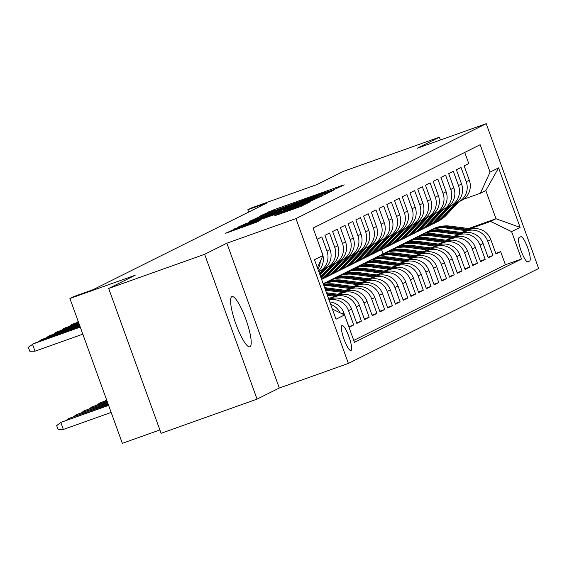 <?xml version="1.0" encoding="UTF-8"?>
<svg xmlns="http://www.w3.org/2000/svg" width="567" height="567" viewBox="0 0 567 567"><rect width="100%" height="100%" fill="white"/><g stroke="black" fill="none" stroke-linecap="round" stroke-linejoin="round"><path stroke-width="0.85" d="M332.949 190.08L344.183 184.849L341.178 185.813L273.365 209.967L260.714 215.751L322.262 193.312L332.949 190.08M249.962 346.742A26.649 5.493 70.4 0 0 245.958 319.54A26.649 5.493 70.4 0 0 231.953 296.591A26.649 5.493 70.4 0 0 231.825 296.64A26.649 5.493 70.4 0 0 235.837 323.849A26.649 5.493 70.4 0 0 249.834 346.798A26.649 5.493 70.4 0 0 249.962 346.742M351.023 350.548A13.325 2.75 70.4 0 0 349.024 336.94A13.325 2.75 70.4 0 0 342.021 325.472A13.325 2.75 70.4 0 0 341.958 325.493A13.325 2.75 70.4 0 0 343.956 339.101A13.325 2.75 70.4 0 0 350.959 350.576A13.325 2.75 70.4 0 0 351.023 350.548M274.463 215.843L301.027 206.381L310.057 201.866L239.161 227.034L225.602 233.271L256.192 222.349L260.104 220.386L237.375 228.168L249.686 223.433L294.33 207.536L302.58 204.822L278.298 213.929L274.478 215.878M440.389 139.999L439.375 137.193L343.418 171.369L316.925 184.587L251.677 207.827L247.807 209.755L267 202.922L92.974 289.737L73.781 296.569L69.911 298.504L122.337 443.323L159.887 429.949M204.63 254.299L257.057 399.118L279.29 388.026L226.864 243.208L204.63 254.299L108.673 288.475L135.166 275.264L69.911 298.504M226.864 243.208L295.953 218.6L486.224 123.677L538.65 268.496L348.379 363.419L295.953 218.6M439.375 137.193L417.135 148.285L486.224 123.677M320.107 196.324L324.636 194.601L333.594 190.136L330.589 191.1L262.769 215.254L249.211 221.491L320.107 196.324M321.787 196.026L308.306 202.213L237.403 227.381L245.844 223.696L277.873 212.178L280.488 210.86L277.405 211.874L249.834 221.541L321.787 196.026M257.057 399.118L161.099 433.301L108.673 288.475M342.199 313.834L343.885 312.991L349.059 327.279L353.695 324.962L348.847 326.691M329.08 300.021A16.656 16.294 63.5 0 1 348.528 310.673L351.618 309.135L356.792 323.417L361.434 321.106L356.579 322.836M330.837 298.199L335.239 296.633A16.656 16.294 63.5 0 1 356.26 306.818L359.358 305.273L364.524 319.561L369.167 317.244L364.312 318.973M338.577 294.337L342.978 292.77A16.656 16.294 63.5 0 1 363.993 302.962L367.09 301.417L372.264 315.706L376.899 313.388L372.051 315.117M346.309 290.481L350.711 288.915A16.656 16.294 63.5 0 1 371.732 299.1L374.822 297.555L379.996 311.843L384.639 309.532L379.784 311.255M354.042 286.618L358.443 285.052A16.656 16.294 63.5 0 1 379.465 295.244L382.555 293.699L387.729 307.987L392.371 305.67L387.516 307.399M361.781 282.763L366.176 281.197A16.656 16.294 63.5 0 1 387.197 291.381L390.294 289.843L395.461 304.125L400.104 301.814L395.256 303.543M369.514 278.907L373.915 277.341A16.656 16.294 63.5 0 1 394.937 287.526L398.027 285.981L403.201 300.269L407.843 297.951L402.988 299.681M377.246 275.045L381.648 273.478A16.656 16.294 63.5 0 1 402.669 283.67L405.759 282.125L410.933 296.406L415.576 294.096L410.721 295.825M384.986 271.189L389.38 269.623A16.656 16.294 63.5 0 1 410.402 279.807L413.499 278.262L418.666 292.551L423.308 290.233L418.453 291.962M392.718 267.326L397.12 265.76A16.656 16.294 63.5 0 1 418.134 275.952L421.231 274.407L426.405 288.695L431.04 286.378L426.193 288.107M400.451 263.471L404.852 261.904A16.656 16.294 63.5 0 1 425.874 272.089L428.964 270.551L434.138 284.832L438.78 282.522L433.925 284.244M408.183 259.615L412.585 258.042A16.656 16.294 63.5 0 1 433.606 268.234L436.703 266.688L441.87 280.977L446.512 278.659L441.658 280.389M415.923 255.752L420.324 254.186A16.656 16.294 63.5 0 1 441.339 264.371L444.436 262.833L449.61 277.114L454.245 274.804L449.397 276.533M423.655 251.897L428.057 250.331A16.656 16.294 63.5 0 1 449.078 260.515L452.168 258.97L457.342 273.259L461.985 270.941L457.13 272.67M431.388 248.034L435.789 246.468A16.656 16.294 63.5 0 1 456.811 256.66L459.901 255.115L465.075 269.403L469.717 267.085L464.862 268.815M439.127 244.179L443.522 242.612A16.656 16.294 63.5 0 1 464.543 252.797L467.64 251.252L472.807 265.54L477.449 263.223L472.602 264.952M446.86 240.316L451.261 238.75A16.656 16.294 63.5 0 1 472.283 248.941L475.373 247.396L480.547 261.685L485.189 259.367L480.334 261.096M454.592 236.46L458.994 234.894A16.656 16.294 63.5 0 1 480.015 245.079L483.105 243.541L488.279 257.822L492.921 255.511L487.748 241.223A16.656 16.294 -116.5 0 0 466.726 231.031L462.332 232.605M488.067 257.241L492.921 255.511M464.734 152.417L468.774 163.587L464.132 165.897L469.306 180.186A16.656 16.294 -116.5 0 1 461.389 200.555L458.292 202.1A16.656 16.294 -116.5 0 0 466.216 181.731L461.042 167.442L456.4 169.76L461.573 184.041A16.656 16.294 -116.5 0 1 453.657 204.418L450.559 205.963A16.656 16.294 63.5 0 1 448.795 206.714L448.1 206.955M450.559 205.963A16.656 16.294 63.5 0 0 458.476 185.586L453.309 171.298L448.667 173.615L453.834 187.904A16.656 16.294 -116.5 0 1 445.917 208.273L442.827 209.818A16.656 16.294 63.5 0 1 441.055 210.57L440.368 210.818M442.827 209.818A16.656 16.294 63.5 0 0 450.744 189.449L445.57 175.16L440.928 177.471L446.101 191.759A16.656 16.294 -116.5 0 1 438.185 212.136L435.087 213.674A16.656 16.294 63.5 0 1 433.323 214.432L432.635 214.673M435.087 213.674A16.656 16.294 63.5 0 0 443.011 193.304L437.837 179.016L433.195 181.334L438.369 195.622A16.656 16.294 -116.5 0 1 430.452 215.992L427.355 217.537A16.656 16.294 63.5 0 1 425.59 218.288L424.896 218.536M427.355 217.537A16.656 16.294 63.5 0 0 435.272 197.16L430.105 182.879L425.463 185.189L430.637 199.478A16.656 16.294 -116.5 0 1 422.713 219.847L419.623 221.392A16.656 16.294 63.5 0 1 417.851 222.144L417.163 222.392M419.623 221.392A16.656 16.294 63.5 0 0 427.539 201.023L422.365 186.734L417.73 189.052L422.897 203.333A16.656 16.294 -116.5 0 1 414.98 223.71L411.89 225.255A16.656 16.294 63.5 0 1 410.118 226.006L409.431 226.247M411.89 225.255A16.656 16.294 63.5 0 0 419.807 204.878L414.633 190.59L409.991 192.908L415.164 207.196A16.656 16.294 -116.5 0 1 407.248 227.565L404.151 229.111A16.656 16.294 63.5 0 1 402.386 229.862L401.691 230.11M404.151 229.111A16.656 16.294 63.5 0 0 412.067 208.741L406.9 194.453L402.258 196.77L407.432 211.052A16.656 16.294 -116.5 0 1 399.508 231.428L396.418 232.966A16.656 16.294 63.5 0 1 394.653 233.724L393.959 233.965M396.418 232.966A16.656 16.294 63.5 0 0 404.335 212.597L399.161 198.308L394.526 200.626L399.692 214.914A16.656 16.294 -116.5 0 1 391.776 235.284L388.686 236.829A16.656 16.294 63.5 0 1 386.914 237.58L386.226 237.828M388.686 236.829A16.656 16.294 63.5 0 0 396.602 216.452L391.428 202.171L386.786 204.481L391.96 218.77A16.656 16.294 -116.5 0 1 384.043 239.146L380.946 240.684A16.656 16.294 63.5 0 1 379.181 241.436L378.494 241.684M380.946 240.684A16.656 16.294 63.5 0 0 388.87 220.315L383.696 206.027L379.054 208.344L384.228 222.633A16.656 16.294 -116.5 0 1 376.311 243.002L373.214 244.547A16.656 16.294 63.5 0 1 371.449 245.298L370.754 245.546M373.214 244.547A16.656 16.294 63.5 0 0 381.13 224.171L375.964 209.889L371.321 212.2L376.488 226.488A16.656 16.294 -116.5 0 1 368.571 246.858L365.481 248.403A16.656 16.294 63.5 0 1 363.709 249.154L363.022 249.402M365.481 248.403A16.656 16.294 63.5 0 0 373.398 228.033L368.224 213.745L363.582 216.062L368.756 230.344A16.656 16.294 -116.5 0 1 360.839 250.72L357.742 252.265A16.656 16.294 63.5 0 1 355.977 253.017L355.289 253.258M357.742 252.265A16.656 16.294 63.5 0 0 365.665 231.889L360.492 217.6L355.849 219.918L361.023 234.206A16.656 16.294 -116.5 0 1 353.106 254.576L350.009 256.121A16.656 16.294 63.5 0 1 348.244 256.872L347.55 257.12M350.009 256.121A16.656 16.294 63.5 0 0 357.926 235.752L352.759 221.463L348.117 223.774L353.291 238.062A16.656 16.294 -116.5 0 1 345.367 258.439L342.277 259.977A16.656 16.294 63.5 0 1 340.505 260.735L339.817 260.976M342.277 259.977A16.656 16.294 63.5 0 0 350.193 239.607L345.019 225.319L340.384 227.636L345.551 241.925A16.656 16.294 -116.5 0 1 337.634 262.294L334.544 263.839A16.656 16.294 63.5 0 1 332.772 264.591L332.085 264.839M334.544 263.839A16.656 16.294 63.5 0 0 342.461 243.463L337.287 229.181L332.645 231.492L337.819 245.78A16.656 16.294 -116.5 0 1 329.902 266.15L326.805 267.695A16.656 16.294 63.5 0 1 325.04 268.446L324.345 268.694M326.805 267.695A16.656 16.294 63.5 0 0 334.721 247.325L329.555 233.037L324.912 235.355L330.086 249.636A16.656 16.294 -116.5 0 1 322.162 270.012L319.072 271.558A16.656 16.294 63.5 0 1 318.824 271.678M319.072 271.558A16.656 16.294 63.5 0 0 326.989 251.181L321.815 236.9L317.18 239.21L322.347 253.499A16.656 16.294 -116.5 0 1 322.779 254.859M351.618 309.135A16.656 16.294 -116.5 0 0 330.596 298.944L328.91 299.546M359.358 305.273A16.656 16.294 -116.5 0 0 338.336 295.088L329.937 298.079M367.09 301.417A16.656 16.294 -116.5 0 0 346.068 291.225L337.67 294.216M374.822 297.555A16.656 16.294 -116.5 0 0 353.801 287.37L345.402 290.361M382.555 293.699A16.656 16.294 -116.5 0 0 361.54 283.514L353.142 286.505M390.294 289.843A16.656 16.294 -116.5 0 0 369.273 279.651L360.874 282.642M398.027 285.981A16.656 16.294 -116.5 0 0 377.005 275.796L368.607 278.787M405.759 282.125A16.656 16.294 -116.5 0 0 384.745 271.933L376.346 274.924M413.499 278.262A16.656 16.294 -116.5 0 0 392.477 268.078L384.079 271.069M421.231 274.407A16.656 16.294 -116.5 0 0 400.21 264.215L391.811 267.213M428.964 270.551A16.656 16.294 -116.5 0 0 407.942 260.359L399.551 263.35M436.703 266.688A16.656 16.294 -116.5 0 0 415.682 256.504L407.283 259.495M444.436 262.833A16.656 16.294 -116.5 0 0 423.414 252.641L415.016 255.632M452.168 258.97A16.656 16.294 -116.5 0 0 431.147 248.785L422.748 251.776M459.901 255.115A16.656 16.294 -116.5 0 0 438.886 244.923L430.488 247.914M467.64 251.252A16.656 16.294 -116.5 0 0 446.619 241.067L438.22 244.058M475.373 247.396A16.656 16.294 -116.5 0 0 454.351 237.212L445.953 240.202M483.105 243.541A16.656 16.294 -116.5 0 0 462.091 233.349L453.692 236.34M520.846 236.715L519.145 237.566A12.906 2.658 70.4 0 0 521.08 250.742A12.906 2.658 70.4 0 0 527.87 261.862A12.906 2.658 70.4 0 0 527.927 261.834L529.628 260.983A12.906 2.658 70.4 0 0 527.693 247.807A12.906 2.658 70.4 0 0 520.903 236.687A12.906 2.658 70.4 0 0 520.846 236.715M332.354 309.065L344.538 314.969L354.453 342.369L521.52 259.02L511.604 231.62L490.583 221.435L470.064 228.742M344.538 314.969L336.025 319.214L314.494 259.714L322.999 255.476L313.083 228.076L480.15 144.727L490.065 172.127L498.577 167.882L520.109 227.381L511.604 231.62M353.751 340.42L505.403 264.761L500.654 251.649L496.012 253.966L490.845 239.678A16.656 16.294 -116.5 0 0 469.823 229.493L461.425 232.484M455.84 203.099L456.527 202.851A16.656 16.294 -116.5 0 0 458.292 202.1M480.015 245.079L485.189 259.367M472.283 248.941L477.449 263.223M464.543 252.797L469.717 267.085M456.811 256.66L461.985 270.941M449.078 260.515L454.245 274.804M441.339 264.371L446.512 278.659M433.606 268.234L438.78 282.522M425.874 272.089L431.04 286.378M418.134 275.952L423.308 290.233M410.402 279.807L415.576 294.096M402.669 283.67L407.843 297.951M394.937 287.526L400.104 301.814M387.197 291.381L392.371 305.67M379.465 295.244L384.639 309.532M371.732 299.1L376.899 313.388M363.993 302.962L369.167 317.244M356.26 306.818L361.434 321.106M348.528 310.673L353.695 324.962M490.583 221.435L495.997 218.734L485.799 190.555L480.384 193.255L490.065 172.127M468.484 228.536L495.997 218.734L520.109 227.381M463.572 199.244L480.384 193.255M279.29 388.026L348.379 363.419M247.807 209.755L248.651 212.072M383.051 253.853L381.499 249.572M495.799 253.378L500.654 251.649M505.403 264.761L521.52 259.02M318.548 270.92A16.656 16.294 -116.5 0 0 322.956 255.575M343.885 312.991A16.656 16.294 -116.5 0 0 329.781 301.949M320.256 261.458A16.656 16.294 63.5 0 1 317.952 269.268M330.66 304.38A16.656 16.294 63.5 0 1 340.051 312.793M322.999 255.476L317.385 267.716M485.799 190.555L498.577 167.882M327.485 192.433L261.344 216.218L311.9 198.485L327.485 192.433L327.719 193.063M301.885 203.737L314.196 199.003L305.946 201.71L283.068 210.35L301.885 203.737L302.126 204.411M471.673 228.955L450.396 226.148A31.851 31.157 -116.5 0 0 432.671 229.096L431.203 229.826A31.851 31.157 -116.5 0 0 430.743 230.06M466.421 230.705L446.527 228.076A31.851 31.157 -116.5 0 0 428.808 231.024A31.851 31.157 -116.5 0 0 426.908 232.059M469.519 229.6L448.929 226.878A31.851 31.157 -116.5 0 0 431.203 229.826M428.808 231.024L430.275 230.294A31.851 31.157 63.5 0 1 448.001 227.346L468.321 230.025M455.06 203.624L442.522 216.998A31.851 31.157 63.5 0 1 433.868 223.448A31.851 31.157 63.5 0 1 431.898 224.348M458.767 201.866L446.385 215.07A31.851 31.157 63.5 0 1 437.731 221.52L436.264 222.25A31.851 31.157 -116.5 0 0 444.918 215.807L457.363 202.532M456.584 202.83L443.989 216.268A31.851 31.157 63.5 0 1 435.336 222.718L433.868 223.448M435.796 222.484A31.851 31.157 -116.5 0 0 436.264 222.25M463.941 232.817L442.664 230.004A31.851 31.157 -116.5 0 0 424.938 232.952L423.471 233.689A31.851 31.157 -116.5 0 0 423.01 233.923M458.689 234.561L438.794 231.938A31.851 31.157 -116.5 0 0 421.068 234.88A31.851 31.157 -116.5 0 0 419.169 235.915M461.786 233.455L441.19 230.741A31.851 31.157 -116.5 0 0 423.471 233.689M421.068 234.88L422.543 234.15A31.851 31.157 63.5 0 1 440.261 231.201L460.588 233.887M456.201 236.673L434.924 233.866A31.851 31.157 -116.5 0 0 417.206 236.815L415.731 237.545A31.851 31.157 -116.5 0 0 415.271 237.779M450.949 238.416L431.062 235.794A31.851 31.157 -116.5 0 0 413.336 238.742A31.851 31.157 -116.5 0 0 411.436 239.777M454.054 237.318L433.457 234.596A31.851 31.157 -116.5 0 0 415.731 237.545M413.336 238.742L414.803 238.005A31.851 31.157 63.5 0 1 432.529 235.064L452.849 237.743M448.469 240.528L427.192 237.722A31.851 31.157 -116.5 0 0 409.466 240.67L407.999 241.4A31.851 31.157 -116.5 0 0 407.538 241.641M443.217 242.279L423.322 239.657A31.851 31.157 -116.5 0 0 405.603 242.598A31.851 31.157 -116.5 0 0 403.704 243.633M446.314 241.173L425.725 238.459A31.851 31.157 -116.5 0 0 407.999 241.4M405.603 242.598L407.071 241.868A31.851 31.157 63.5 0 1 424.796 238.92L445.116 241.599M440.736 244.391L419.46 241.585A31.851 31.157 -116.5 0 0 401.734 244.526L400.267 245.263A31.851 31.157 -116.5 0 0 399.806 245.497M435.484 246.135L415.59 243.512A31.851 31.157 -116.5 0 0 397.871 246.461A31.851 31.157 -116.5 0 0 395.972 247.488M438.582 245.036L417.985 242.315A31.851 31.157 -116.5 0 0 400.267 245.263M397.871 246.461L399.338 245.724A31.851 31.157 63.5 0 1 417.057 242.775L437.384 245.461M447.328 207.479L434.783 220.861A31.851 31.157 63.5 0 1 426.129 227.31A31.851 31.157 63.5 0 1 424.166 228.203M451.034 205.722L438.652 218.933A31.851 31.157 63.5 0 1 429.999 225.375L428.532 226.113A31.851 31.157 -116.5 0 0 437.185 219.663L449.631 206.388M448.851 206.693L436.257 220.124A31.851 31.157 63.5 0 1 427.603 226.573L426.129 227.31M428.064 226.339A31.851 31.157 -116.5 0 0 428.532 226.113M439.588 211.342L427.05 224.716A31.851 31.157 63.5 0 1 418.396 231.166A31.851 31.157 63.5 0 1 416.433 232.059M443.295 209.584L430.92 222.788A31.851 31.157 63.5 0 1 422.266 229.238L420.792 229.968A31.851 31.157 -116.5 0 0 429.446 223.518L441.891 210.244M441.112 210.548L428.517 223.986A31.851 31.157 63.5 0 1 419.871 230.436L418.396 231.166M420.331 230.195A31.851 31.157 -116.5 0 0 420.792 229.968M431.856 215.198L419.318 228.579A31.851 31.157 63.5 0 1 410.664 235.022A31.851 31.157 63.5 0 1 408.694 235.922M435.562 213.44L423.18 226.644A31.851 31.157 63.5 0 1 414.534 233.094L413.059 233.831A31.851 31.157 -116.5 0 0 421.713 227.381L434.159 214.106M433.379 214.411L420.785 227.842A31.851 31.157 63.5 0 1 412.131 234.291L410.664 235.022M412.592 234.058A31.851 31.157 -116.5 0 0 413.059 233.831M424.123 219.053L411.578 232.435A31.851 31.157 63.5 0 1 402.931 238.884A31.851 31.157 63.5 0 1 400.961 239.777M427.83 217.303L415.448 230.507A31.851 31.157 63.5 0 1 406.794 236.956L405.327 237.686A31.851 31.157 -116.5 0 0 413.981 231.237L426.427 217.962M425.647 218.267L413.052 231.705A31.851 31.157 63.5 0 1 404.399 238.147L402.931 238.884M404.859 237.913A31.851 31.157 -116.5 0 0 405.327 237.686M432.997 248.247L411.72 245.44A31.851 31.157 -116.5 0 0 394.001 248.389L392.534 249.119A31.851 31.157 -116.5 0 0 392.066 249.36M427.752 249.997L407.857 247.368A31.851 31.157 -116.5 0 0 390.131 250.316A31.851 31.157 -116.5 0 0 388.232 251.351M430.849 248.892L410.253 246.177A31.851 31.157 -116.5 0 0 392.534 249.119M390.131 250.316L391.606 249.586A31.851 31.157 63.5 0 1 409.324 246.638L429.651 249.317M416.391 222.916L403.846 236.297A31.851 31.157 63.5 0 1 395.192 242.74A31.851 31.157 63.5 0 1 393.229 243.64M420.097 221.158L407.716 234.362A31.851 31.157 63.5 0 1 399.062 240.812L397.595 241.549A31.851 31.157 -116.5 0 0 406.241 235.099L418.687 221.825M417.907 222.129L405.313 235.56A31.851 31.157 63.5 0 1 396.666 242.01L395.192 242.74M397.127 241.776A31.851 31.157 -116.5 0 0 397.595 241.549M425.264 252.109L403.988 249.303A31.851 31.157 -116.5 0 0 386.269 252.244L384.795 252.981A31.851 31.157 -116.5 0 0 384.334 253.215M420.012 253.853L400.125 251.231A31.851 31.157 -116.5 0 0 382.399 254.172A31.851 31.157 -116.5 0 0 380.5 255.207M423.11 252.747L402.52 250.033A31.851 31.157 -116.5 0 0 384.795 252.981M382.399 254.172L383.866 253.442A31.851 31.157 63.5 0 1 401.592 250.494L421.912 253.18M408.651 226.772L396.113 240.153A31.851 31.157 63.5 0 1 387.459 246.602A31.851 31.157 63.5 0 1 385.489 247.495M412.358 225.014L399.976 238.225A31.851 31.157 63.5 0 1 391.329 244.668L389.855 245.405A31.851 31.157 -116.5 0 0 398.509 238.955L410.955 225.68M410.175 225.985L397.58 239.416A31.851 31.157 63.5 0 1 388.927 245.865L387.459 246.602M389.394 245.631A31.851 31.157 -116.5 0 0 389.855 245.405M417.532 255.965L396.255 253.158A31.851 31.157 -116.5 0 0 378.529 256.107L377.062 256.837A31.851 31.157 -116.5 0 0 376.601 257.071M412.28 257.716L392.385 255.086A31.851 31.157 -116.5 0 0 374.667 258.035A31.851 31.157 -116.5 0 0 372.767 259.069M415.377 256.61L394.788 253.888A31.851 31.157 -116.5 0 0 377.062 256.837M374.667 258.035L376.134 257.298A31.851 31.157 63.5 0 1 393.859 254.356L414.179 257.035M400.919 230.634L388.374 244.008A31.851 31.157 63.5 0 1 379.727 250.458A31.851 31.157 63.5 0 1 377.757 251.358M404.625 228.877L392.244 242.081A31.851 31.157 63.5 0 1 383.59 248.53L382.123 249.26A31.851 31.157 -116.5 0 0 390.776 242.818L403.222 229.536M402.442 229.841L389.848 243.278A31.851 31.157 63.5 0 1 381.194 249.728L379.727 250.458M381.655 249.487A31.851 31.157 -116.5 0 0 382.123 249.26M409.792 259.821L388.523 257.014A31.851 31.157 -116.5 0 0 370.797 259.962L369.33 260.7A31.851 31.157 -116.5 0 0 368.862 260.933M404.547 261.571L384.653 258.949A31.851 31.157 -116.5 0 0 366.927 261.89A31.851 31.157 -116.5 0 0 365.028 262.925M407.645 260.466L387.048 257.751A31.851 31.157 -116.5 0 0 369.33 260.7M366.927 261.89L368.401 261.16A31.851 31.157 63.5 0 1 386.12 258.212L406.447 260.898M393.186 234.49L380.641 247.871A31.851 31.157 63.5 0 1 371.987 254.321A31.851 31.157 63.5 0 1 370.024 255.214M396.893 232.732L384.511 245.943A31.851 31.157 63.5 0 1 375.857 252.386L374.39 253.123A31.851 31.157 -116.5 0 0 383.037 246.673L395.483 233.398M394.703 233.703L382.115 247.134A31.851 31.157 63.5 0 1 373.462 253.584L371.987 254.321M373.922 253.35A31.851 31.157 -116.5 0 0 374.39 253.123M402.06 263.683L380.783 260.877A31.851 31.157 -116.5 0 0 363.064 263.825L361.59 264.555A31.851 31.157 -116.5 0 0 361.129 264.789M396.808 265.427L376.92 262.805A31.851 31.157 -116.5 0 0 359.195 265.753A31.851 31.157 -116.5 0 0 357.295 266.788M399.912 264.328L379.316 261.607A31.851 31.157 -116.5 0 0 361.59 264.555M359.195 265.753L360.662 265.016A31.851 31.157 63.5 0 1 378.387 262.074L398.707 264.754M385.447 238.353L372.909 251.727A31.851 31.157 63.5 0 1 364.255 258.176A31.851 31.157 63.5 0 1 362.285 259.069M389.153 236.595L376.779 249.799A31.851 31.157 63.5 0 1 368.125 256.249L366.651 256.979A31.851 31.157 -116.5 0 0 375.304 250.529L387.75 237.254M386.97 237.559L374.376 250.997A31.851 31.157 63.5 0 1 365.722 257.446L364.255 258.176M366.19 257.205A31.851 31.157 -116.5 0 0 366.651 256.979M394.327 267.539L373.051 264.732A31.851 31.157 -116.5 0 0 355.325 267.681L353.858 268.411A31.851 31.157 -116.5 0 0 353.397 268.652M389.075 269.29L369.181 266.66A31.851 31.157 -116.5 0 0 351.462 269.608A31.851 31.157 -116.5 0 0 349.563 270.643M392.173 268.184L371.583 265.469A31.851 31.157 -116.5 0 0 353.858 268.411M351.462 269.608L352.929 268.878A31.851 31.157 63.5 0 1 370.655 265.93L390.975 268.609M377.714 242.208L365.176 255.589A31.851 31.157 63.5 0 1 356.523 262.032A31.851 31.157 63.5 0 1 354.552 262.932M381.421 240.451L369.039 253.655A31.851 31.157 63.5 0 1 360.385 260.104L358.918 260.841A31.851 31.157 -116.5 0 0 367.572 254.392L380.018 241.117M379.238 241.422L366.643 254.852A31.851 31.157 63.5 0 1 357.99 261.302L356.523 262.032M358.45 261.068A31.851 31.157 -116.5 0 0 358.918 260.841M386.595 271.402L365.318 268.595A31.851 31.157 -116.5 0 0 347.592 271.536L346.125 272.273A31.851 31.157 -116.5 0 0 345.664 272.507M381.343 273.145L361.448 270.523A31.851 31.157 -116.5 0 0 343.722 273.471A31.851 31.157 -116.5 0 0 341.823 274.499M384.44 272.04L363.844 269.325A31.851 31.157 -116.5 0 0 346.125 272.273M343.722 273.471L345.197 272.734A31.851 31.157 63.5 0 1 362.915 269.786L383.242 272.472M369.982 246.064L357.437 259.445A31.851 31.157 63.5 0 1 348.783 265.895A31.851 31.157 63.5 0 1 346.82 266.788M373.688 244.306L361.307 257.517A31.851 31.157 63.5 0 1 352.653 263.967L351.186 264.697A31.851 31.157 -116.5 0 0 359.839 258.247L372.285 244.972M371.505 245.277L358.911 258.715A31.851 31.157 63.5 0 1 350.257 265.158L348.783 265.895M350.718 264.924A31.851 31.157 -116.5 0 0 351.186 264.697M378.855 275.257L357.579 272.451A31.851 31.157 -116.5 0 0 339.86 275.399L338.386 276.129A31.851 31.157 -116.5 0 0 337.925 276.363M373.603 277.008L353.716 274.378A31.851 31.157 -116.5 0 0 335.99 277.327A31.851 31.157 -116.5 0 0 334.091 278.362M376.708 275.902L356.111 273.188A31.851 31.157 -116.5 0 0 338.386 276.129M335.99 277.327L337.457 276.597A31.851 31.157 63.5 0 1 355.183 273.648L375.503 276.327M362.242 249.927L349.704 263.301A31.851 31.157 63.5 0 1 341.05 269.75A31.851 31.157 63.5 0 1 339.087 270.65M365.949 248.169L353.574 261.373A31.851 31.157 63.5 0 1 344.92 267.822L343.446 268.552A31.851 31.157 -116.5 0 0 352.1 262.11L364.546 248.835M363.766 249.133L351.171 262.571A31.851 31.157 63.5 0 1 342.525 269.02L341.05 269.75M342.985 268.786A31.851 31.157 -116.5 0 0 343.446 268.552M371.123 279.12L349.846 276.306A31.851 31.157 -116.5 0 0 332.12 279.255L330.653 279.992A31.851 31.157 -116.5 0 0 330.192 280.226M365.871 280.863L345.976 278.241A31.851 31.157 -116.5 0 0 328.258 281.182A31.851 31.157 -116.5 0 0 326.358 282.217M368.968 279.758L348.379 277.043A31.851 31.157 -116.5 0 0 330.653 279.992M328.258 281.182L329.725 280.452A31.851 31.157 63.5 0 1 347.451 277.504L367.77 280.19M354.51 253.782L341.972 267.163A31.851 31.157 63.5 0 1 333.318 273.613A31.851 31.157 63.5 0 1 331.348 274.506M358.216 252.024L345.835 265.236A31.851 31.157 63.5 0 1 337.188 271.678L335.714 272.415A31.851 31.157 -116.5 0 0 344.367 265.966L356.813 252.691M356.033 252.995L343.439 266.426A31.851 31.157 63.5 0 1 334.785 272.876L333.318 273.613M335.246 272.642A31.851 31.157 -116.5 0 0 335.714 272.415M342.114 280.169A31.851 31.157 -116.5 0 0 324.388 283.117L323.183 283.72A31.851 31.157 -116.5 0 1 340.639 280.899L342.114 280.169L363.39 282.976M358.138 284.719L338.244 282.097A31.851 31.157 -116.5 0 0 323.233 283.854M323.19 283.748A31.851 31.157 63.5 0 1 339.711 281.367L360.038 284.046M361.236 283.62L340.639 280.899M346.777 257.645L334.232 271.019A31.851 31.157 63.5 0 1 325.586 277.469A31.851 31.157 63.5 0 1 323.615 278.362M350.484 255.887L338.102 269.091A31.851 31.157 63.5 0 1 329.448 275.541L327.981 276.271A31.851 31.157 -116.5 0 0 336.635 269.828L349.081 256.546M348.301 256.851L335.707 270.289A31.851 31.157 63.5 0 1 327.053 276.739L325.586 277.469M327.513 276.498A31.851 31.157 -116.5 0 0 327.981 276.271M355.651 286.831L334.374 284.024A31.851 31.157 -116.5 0 0 323.474 284.535M350.406 288.582L330.511 285.959A31.851 31.157 -116.5 0 0 323.934 285.796M353.503 287.476L332.907 284.762A31.851 31.157 -116.5 0 0 323.622 284.939M323.736 285.244A31.851 31.157 63.5 0 1 331.978 285.222L352.305 287.901M106.568 399.77L105.051 400.947M339.045 261.5L326.5 274.882A31.851 31.157 63.5 0 1 321.532 279.155M342.752 259.743L330.37 272.947A31.851 31.157 63.5 0 1 321.716 279.396L321.631 279.439M340.561 260.714L327.967 274.144A31.851 31.157 63.5 0 1 321.595 279.333M321.617 279.403A31.851 31.157 -116.5 0 0 328.895 273.684L341.341 260.409M76.708 322.666L78.232 321.489M347.918 290.694L326.642 287.887A31.851 31.157 -116.5 0 0 324.615 287.689M342.666 292.437L325.522 290.176M345.764 291.339L325.175 288.617A31.851 31.157 -116.5 0 0 324.941 288.589M325.167 289.205L344.566 291.764M106.773 400.33L99.473 403.13L106.837 400.508M97.311 404.81L99.473 403.13L99.764 403.931M331.305 265.363L320.653 276.731M335.012 263.605L322.63 276.809A31.851 31.157 63.5 0 1 321.198 278.241M321.007 277.71A31.851 31.157 -116.5 0 0 321.163 277.539L333.609 264.265M332.829 264.569L320.865 277.327M68.976 326.528L72.526 324.154L78.437 322.049M71.428 325.649L71.137 324.848L78.501 322.226M340.186 294.549L326.443 292.735M334.934 296.3L327.372 295.301M338.031 295.194L326.798 293.713M327.024 294.33L336.833 295.62M107.128 401.308L91.741 406.993L107.191 401.486M89.579 408.665L91.741 406.993L92.031 407.793M323.573 269.219L319.505 273.556M327.279 267.461L320.079 275.144M325.097 268.432L319.724 274.159M319.859 274.541L325.876 268.127M61.243 330.384L64.794 328.017L78.792 323.027M63.695 329.512L63.405 328.711L78.856 323.204M332.446 298.412L328.3 297.859M330.299 299.05L328.654 298.837M107.482 402.286L84.008 410.848L107.546 402.464M81.846 412.521L84.008 410.848L84.292 411.649M319.547 271.317L318.93 271.976M53.511 334.239L57.061 331.872L79.146 324.005M55.956 333.368L55.665 332.567L79.21 324.182M107.836 403.265L76.269 414.711L107.9 403.442M74.107 416.384L76.269 414.711L76.559 415.512M45.771 338.102L49.322 335.735L79.5 324.983M48.223 337.23L47.933 336.429L79.564 325.16M108.191 404.243L68.536 418.566L108.254 404.42M66.374 420.239L68.536 418.566L68.827 419.367M38.039 341.958L41.589 339.59L79.855 325.961M40.491 341.086L40.2 340.285L79.919 326.138M108.545 405.221L60.804 422.422L63.348 429.467L111.16 412.443M63.348 429.467L58.103 429.531L56.686 425.611L60.804 422.422L108.609 405.398M80.273 327.116L32.461 344.141L35.012 351.186L29.767 351.249L28.35 347.33L33.857 343.446L80.209 326.939M35.012 351.186L82.825 334.161M328.988 299.752L330.596 298.944M335.239 296.633L338.336 295.088M342.978 292.77L346.068 291.225M350.711 288.915L353.801 287.37M358.443 285.052L361.54 283.514M366.176 281.197L369.273 279.651M373.915 277.341L377.005 275.796M381.648 273.478L384.745 271.933M389.38 269.623L392.477 268.078M397.12 265.76L400.21 264.215M404.852 261.904L407.942 260.359M412.585 258.042L415.682 256.504M420.324 254.186L423.414 252.641M428.057 250.331L431.147 248.785M435.789 246.468L438.886 244.923M443.522 242.612L446.619 241.067M451.261 238.75L454.351 237.212M458.994 234.894L462.091 233.349M466.726 231.031L469.823 229.493M466.216 181.731L469.306 180.186M326.989 251.181L330.086 249.636M334.721 247.325L337.819 245.78M342.461 243.463L345.551 241.925M350.193 239.607L353.291 238.062M357.926 235.752L361.023 234.206M365.665 231.889L368.756 230.344M373.398 228.033L376.488 226.488M381.13 224.171L384.228 222.633M388.87 220.315L391.96 218.77M396.602 216.452L399.692 214.914M404.335 212.597L407.432 211.052M412.067 208.741L415.164 207.196M419.807 204.878L422.897 203.333M427.539 201.023L430.637 199.478M435.272 197.16L438.369 195.622M443.011 193.304L446.101 191.759M450.744 189.449L453.834 187.904M458.476 185.586L461.573 184.041M487.748 241.223L490.845 239.678M527.317 261.805L529.628 260.983M269.112 212.455L268.836 211.689M273.634 210.711L273.365 209.967M341.341 186.267L341.178 185.813M258.687 218.203L258.247 216.97M330.752 191.554L330.589 191.1M271.458 213.653L271.21 212.979M312.141 199.159L311.9 198.485M326.613 193.616L326.386 192.978M241.528 225.999L241.315 225.418M246.085 224.376L245.844 223.696M273.592 214.581L273.344 213.901M278.149 212.951L277.873 212.178M280.807 212.008L280.417 210.91M318.945 197.444L318.782 196.99M286.399 210.017L286.151 209.336M278.51 214.51L278.298 213.929M283.068 212.887L282.827 212.207M290.51 210.237L290.269 209.556M245.865 226.141L245.624 225.46M257.184 221.86L257.021 221.399M235.078 229.982L234.632 228.749M307.144 203.333L306.974 202.88M448.929 226.878L450.396 226.148M446.527 228.076L448.001 227.346M443.989 216.268L442.522 216.998M446.385 215.07L444.918 215.807M441.19 230.741L442.664 230.004M438.794 231.938L440.261 231.201M433.457 234.596L434.924 233.866M431.062 235.794L432.529 235.064M425.725 238.459L427.192 237.722M423.322 239.657L424.796 238.92M417.985 242.315L419.46 241.585M415.59 243.512L417.057 242.775M436.257 220.124L434.783 220.861M438.652 218.933L437.185 219.663M428.517 223.986L427.05 224.716M430.92 222.788L429.446 223.518M420.785 227.842L419.318 228.579M423.18 226.644L421.713 227.381M413.052 231.705L411.578 232.435M415.448 230.507L413.981 231.237M410.253 246.177L411.72 245.44M407.857 247.368L409.324 246.638M405.313 235.56L403.846 236.297M407.716 234.362L406.241 235.099M402.52 250.033L403.988 249.303M400.125 251.231L401.592 250.494M397.58 239.416L396.113 240.153M399.976 238.225L398.509 238.955M394.788 253.888L396.255 253.158M392.385 255.086L393.859 254.356M389.848 243.278L388.374 244.008M392.244 242.081L390.776 242.818M387.048 257.751L388.523 257.014M384.653 258.949L386.12 258.212M382.115 247.134L380.641 247.871M384.511 245.943L383.037 246.673M379.316 261.607L380.783 260.877M376.92 262.805L378.387 262.074M374.376 250.997L372.909 251.727M376.779 249.799L375.304 250.529M371.583 265.469L373.051 264.732M369.181 266.66L370.655 265.93M366.643 254.852L365.176 255.589M369.039 253.655L367.572 254.392M363.844 269.325L365.318 268.595M361.448 270.523L362.915 269.786M358.911 258.715L357.437 259.445M361.307 257.517L359.839 258.247M356.111 273.188L357.579 272.451M353.716 274.378L355.183 273.648M351.171 262.571L349.704 263.301M353.574 261.373L352.1 262.11M348.379 277.043L349.846 276.306M345.976 278.241L347.451 277.504M343.439 266.426L341.972 267.163M345.835 265.236L344.367 265.966M338.244 282.097L339.711 281.367M335.707 270.289L334.232 271.019M338.102 269.091L336.635 269.828M332.907 284.762L334.374 284.024M330.511 285.959L331.978 285.222M327.967 274.144L326.5 274.882M330.37 272.947L328.895 273.684M325.175 288.617L326.642 287.887M322.63 276.809L321.163 277.539M327.769 193.042L327.542 192.397M261.678 217.14L261.344 216.218M280.892 211.98L280.488 210.86M314.444 199.69L314.196 199.003M283.344 211.101L283.068 210.35M302.821 205.488L302.58 204.822M237.693 229.047L237.375 228.168"/></g></svg>
